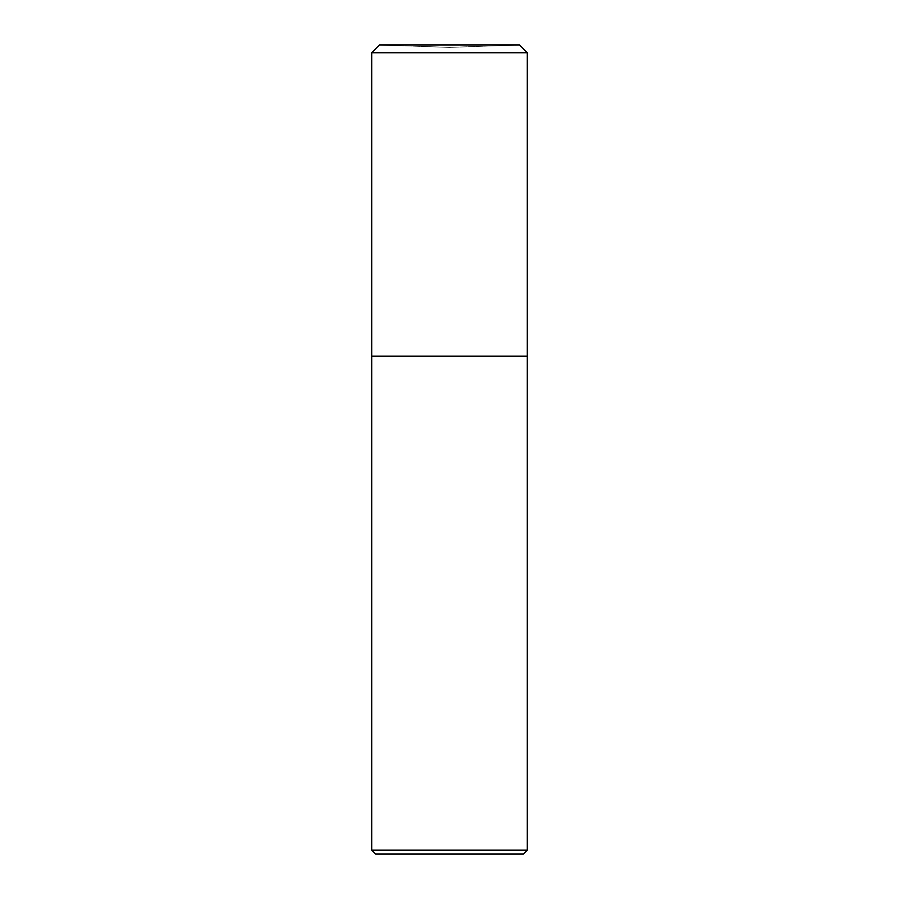 <?xml version="1.0" encoding="UTF-8"?>
<svg xmlns="http://www.w3.org/2000/svg" width="899" height="899" viewBox="0 0 899 899"><rect width="100%" height="100%" fill="white"/><g stroke="black" fill="none" stroke-linecap="round" stroke-linejoin="round"><path stroke-width="0.67" stroke-dasharray="4.5 3.37" d="M523.409 854.05L375.591 854.05L523.409 854.05M519.521 44.95L449.5 47.4L379.479 44.95L519.521 44.95L379.479 44.95L449.5 47.4L519.521 44.95M371.703 52.726L527.297 52.726L371.703 52.726M371.703 356.139L527.297 356.139L371.703 356.139M371.703 850.162L527.297 850.162L371.703 850.162"/><path stroke-width="1.35" d="M375.591 854.05L523.409 854.05L527.297 850.162L527.297 52.726L519.521 44.95L379.479 44.95L371.703 52.726L371.703 850.162L375.591 854.05L371.703 850.162L371.703 52.726L379.479 44.95L519.521 44.95L527.297 52.726L371.703 52.726L527.297 52.726L527.297 356.139L371.703 356.139L527.297 356.139L527.297 850.162L371.703 850.162L527.297 850.162L523.409 854.05L375.591 854.05"/></g></svg>
